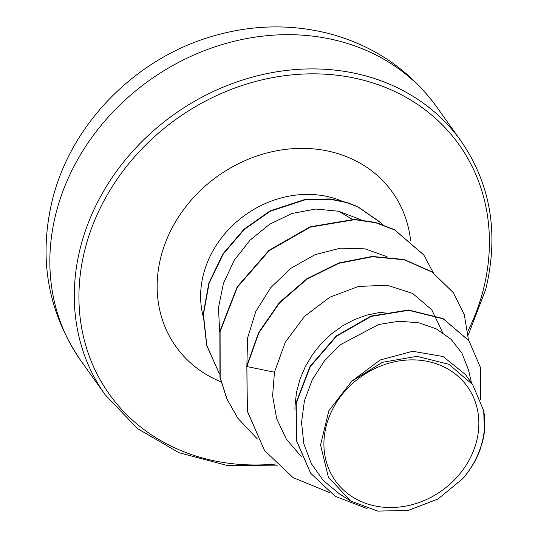 <?xml version="1.0" encoding="UTF-8"?>
<svg xmlns="http://www.w3.org/2000/svg" width="538" height="538" viewBox="0 0 538 538"><rect width="100%" height="100%" fill="white"/><g stroke="black" fill="none" stroke-linecap="round" stroke-linejoin="round"><path stroke-width="0.81" d="M326.236 425.955A81.083 69.846 -35.5 0 1 420.232 360.278A81.083 69.846 -35.5 0 1 476.534 441.449A81.083 69.846 -35.5 0 1 382.531 507.119A81.083 69.846 -35.5 0 1 326.236 425.955M360.958 219.78L338.684 211.246L352.336 219.309M471.57 383.096L468.423 369.72L461.927 353.136L450.992 339.216L436.291 328.886L418.678 322.753L399.055 321.233L378.658 324.508L340.177 344.824L324.374 360.911L312.208 379.875L304.414 400.797L301.542 422.532L303.849 443.81L311.24 463.521L323.385 480.589L339.673 494.059L350.729 501.033L328.375 477.213L320.547 444.966L328.859 410.716L351.731 381.267L382.437 362.309L416.903 356.324L448.847 364.266L472.673 384.65L483.729 410.776L484.402 431.866A87.66 75.508 -35.5 0 1 482.485 441.88A87.66 75.508 -35.5 0 1 482.357 442.364L479.217 452.001M294.938 410.212L294.992 405.659L296.519 392.215L300.049 378.974L305.476 366.25L312.645 354.32L321.374 343.459L331.428 333.923L342.538 325.907L354.421 319.592L366.761 315.12L379.243 312.565L385.316 312.027M480.764 448.188L480.938 447.36C477.051 458.746 470.972 469.19 462.714 478.706L437.912 499.062L408.248 510.394L377.763 511.1L350.729 501.033M351.731 381.267L380.198 359.962L412.707 351.274L443.11 356.539L465.498 374.589L472.68 384.65M264.387 450.245L247.413 411.247L246.861 366.546L247.198 410.938L264.494 450.4M468.867 340.655L442.996 318.53L408.51 309.975L370.971 316.088L336.371 335.88L310.063 366.331L296.028 402.888L296.25 440.225L310.628 473.198M264.602 450.555L293.049 477.583L329.908 492.7M480.716 399.868L480.73 368.167L468.975 340.81L443.218 318.839L408.732 310.285L371.193 316.398L336.586 336.189L310.285 366.634L296.25 403.197L296.472 440.535L310.742 473.353L335.288 496.332L367.03 508.551M468.477 340.11L464.341 314.804L453.164 292.497L432.135 272.147L404.388 259.827L372.39 256.734L338.974 263.29L307.097 279.074L279.585 302.887L258.879 332.847L246.861 366.546L274.447 372.209L272.605 395.807L276.653 418.631L286.404 439.264L301.28 456.459M338.684 211.246L315.712 209.04L292.147 213.431L269.794 224.111L250.103 240.109L234.286 260.237L223.472 283.25L218.462 307.783L219.699 332.202M386.862 256.626L365.073 248.865L340.413 248.159L314.959 254.723L291.038 268.206L270.728 287.615L255.785 311.522L247.574 338.005L246.888 365.094M442.613 332.571L431.799 309.834L412.585 293.398L387.165 285.214L358.496 286.451L329.848 297.164L304.474 316.398L285.254 342.276L274.447 372.209M246.646 366.237L258.664 332.538L279.363 302.578L306.875 278.765L338.752 262.981L372.168 256.431L404.166 259.518L431.92 271.838L453.057 292.342M237.722 418.087L226.673 398.557L219.955 377.138L219.867 331.294L237.13 286.942L268.892 250.399L310.15 226.801L354.468 219.343L375.43 222.416L394.394 229.618L423.695 254.81M219.289 373.58L206.7 345.49L203.189 314.481L208.831 283.123L222.9 253.936L243.956 229.249L270.063 210.93L305.053 199.43L329.922 198.912L346.62 202.349L357.669 206.612L380.265 222.255L379.626 223.606M257.42 439.035L237.83 418.241L226.895 398.86L220.17 377.441L220.089 331.603L237.345 287.252L269.114 250.708L310.372 227.11L354.683 219.652L375.645 222.725L394.616 229.921L423.803 254.965L433.346 272.813M219.282 373.54L206.821 345.443L203.425 314.474L209.134 283.17L223.236 254.057L244.299 229.45L270.379 211.192L305.342 199.726L330.191 199.228L346.875 202.665L357.911 206.928L380.48 222.564A97.25 83.767 144.5 0 1 382.397 224.514M483.729 410.776A87.19 75.105 -35.5 0 1 462.714 478.706M382.498 224.548A97.25 83.767 144.5 0 0 380.265 222.255M436.547 106.726A218.522 188.233 144.5 0 0 226.908 43.168A218.522 188.233 144.5 0 0 56.127 212.766A218.522 188.233 144.5 0 0 80.761 360.554L105.186 394.784A218.522 188.233 -35.5 0 1 80.552 246.996A218.522 188.233 -35.5 0 1 251.327 77.398A218.522 188.233 -35.5 0 1 460.965 140.956L436.547 106.726C409.842 70.222 374.334 45.925 330.002 33.833C291.657 23.961 252.941 24.64 213.842 35.871C136.544 57.647 71.527 122.846 52.495 199.45C38.238 258.112 47.66 311.811 80.761 360.554M276.048 463.991A214.803 185.025 -35.5 0 1 85.098 248.892A214.803 185.025 -35.5 0 1 334.111 74.916A214.803 185.025 -35.5 0 1 483.245 289.928A214.803 185.025 -35.5 0 1 467.885 331.213M203.142 316.357A98.178 84.567 -35.5 0 1 203.438 274.407A98.178 84.567 -35.5 0 1 341.482 200.936M221.017 381.839A132.94 114.513 -35.5 0 1 160.963 256.713A132.94 114.513 -35.5 0 1 293.358 148.649A132.94 114.513 -35.5 0 1 410.555 240.439M468.248 335.039L485.753 289.316C499.076 233.788 490.817 184.339 460.965 140.956M278.018 465.881L226.686 465.357L178.892 452.673L137.56 428.645L105.186 394.784"/></g></svg>
